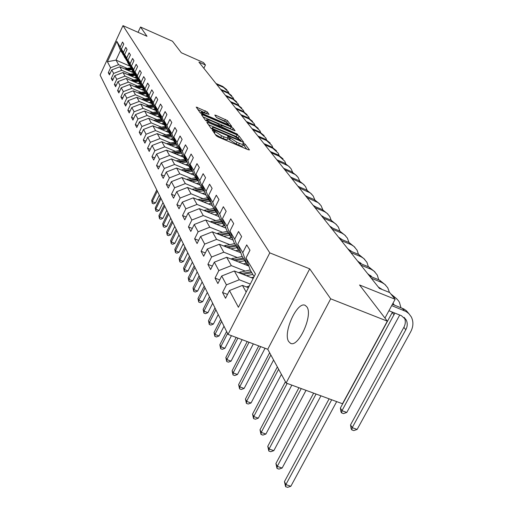 <?xml version="1.0" encoding="UTF-8"?>
<svg xmlns="http://www.w3.org/2000/svg" width="513" height="513" viewBox="0 0 513 513"><rect width="100%" height="100%" fill="white"/><g stroke="black" fill="none" stroke-linecap="round" stroke-linejoin="round"><path stroke-width="0.77" d="M213.171 130.231L212.273 130.11L216.223 135.765L218.281 137.022L248.241 149.758L249.472 149.905L245.111 144.108L242.796 143.063L243.54 144.204C243.406 144.717 242.04 144.442 239.43 143.371L236.968 142.319L228.49 136.766L227.58 136.58L228.285 137.696C228.138 138.209 226.74 137.926 224.091 136.836L221.603 135.778L213.171 130.231M288.672 341.536L290.384 343.216C298.207 348.327 313.34 315.065 306.877 306.883L305.254 305.402C297.348 300.714 282.65 332.828 288.672 341.536M207.278 111.917L196.203 107.082L200.16 112.777L202.09 113.944L231.773 126.422L227.4 120.574L216.044 115.361L214.8 115.085L216.608 117.592L223.258 120.779C226.304 122.171 228.061 123.287 228.522 124.12L225.194 123.389L206.495 115.361C203.437 113.963 201.692 112.854 201.25 112.033L209.041 114.405L207.278 111.917L206.495 113.52L197.858 109.474M330.686 298.816L309.724 268.85L267.748 349.27L286.119 383.019L330.686 298.816L387.321 321.164L359.555 284.984L395.138 299.265L389.688 292.538L379.402 288.396L198.916 62.099L205.444 64.984L203.488 62.567L181.333 52.756L172.503 41.252L140.524 27.029L138.055 32.325M309.724 268.85L269.806 252.871L122.985 25.65L147 36.288L140.524 27.029M208.092 122.498L206.822 122.312L211.055 128.365L213.068 129.59L243.816 142.422L239.09 136.112L237.102 134.906L208.092 122.498L207.624 123.46M205.501 120.42L201.429 114.591L202.686 114.79L231.19 127.025L233.133 128.199L235.089 130.828L222.244 125.589L220.968 125.319L222.244 127.096L237.782 134.393L205.501 120.42M387.321 321.164L342.492 403.744L286.119 383.019M269.806 252.871L228.029 334.386L100.093 75.078L122.985 25.65M110.103 73.462L108.301 72.692L109.442 74.885L111.757 69.909L113.629 73.423L111.295 78.444L112.469 80.714L114.822 75.661L116.765 79.297L114.386 84.395L115.598 86.735L117.996 81.605L119.997 85.363L117.58 90.538L118.836 92.956L121.273 87.749L123.344 91.635L120.882 96.893L122.177 99.394L124.665 94.103L126.807 98.124L124.293 103.466L125.64 106.056L128.173 100.676L130.392 104.838L127.833 110.269L129.225 112.95L131.803 107.486L134.105 111.796L131.495 117.317L132.938 120.093L135.567 114.54L137.952 119.01L135.291 124.621L136.785 127.5L139.465 121.85L141.941 126.487L139.228 132.194L140.78 135.182L143.518 129.436L146.083 134.246L143.313 140.055L144.922 143.159L147.718 137.311L150.386 142.306L147.552 148.219L149.232 151.444L152.079 145.493L154.855 150.687L151.963 156.702L153.708 160.056L156.619 153.996L159.505 159.402L156.548 165.526L158.363 169.014L161.338 162.845L164.34 168.469L161.319 174.715L163.211 178.344L166.257 172.06L169.386 177.921L166.295 184.282L168.264 188.066L171.38 181.66L174.644 187.777L171.477 194.26L173.535 198.21L176.722 191.676L180.127 198.056L176.889 204.668L179.037 208.791L182.301 202.135L185.86 208.797L182.545 215.543L184.783 219.853L188.13 213.055L191.849 220.032L188.451 226.913L190.798 231.427L194.228 224.489L198.121 231.786L194.632 238.814L197.088 243.534L200.615 236.455L204.693 244.098L201.115 251.28L203.687 256.231L207.303 248.997L211.587 257.019L207.906 264.355L210.612 269.556L214.331 262.162L218.827 270.588L215.043 278.084L217.884 283.554L221.706 275.988L226.438 284.856L222.546 292.525L225.54 298.277L229.471 290.538L238.404 307.281L255.455 273.961L245.977 258.065L249.978 250.203L246.715 244.881L242.764 252.665L247.016 264.561L241.956 255.993L237.75 244.252L241.629 236.57L238.532 231.51L234.691 239.129L238.872 250.774L234.056 242.623L229.927 231.126L233.697 223.617L230.754 218.807L227.022 226.252L231.119 237.66L226.541 229.907L222.482 218.641L226.156 211.292L223.347 206.713L219.718 213.998L223.745 225.175L219.378 217.781L215.389 206.739L218.968 199.557L216.294 195.184L212.754 202.314L216.717 213.273L212.549 206.22L208.631 195.395L212.113 188.361L209.56 184.193L206.111 191.169L210.003 201.917L206.027 195.184L202.173 184.558L205.566 177.671L203.129 173.689L199.769 180.525L203.597 191.067L199.788 184.629L195.998 174.208L199.313 167.456L196.979 163.647L193.702 170.342L197.467 180.691L193.824 174.529L190.099 164.301L193.33 157.683L191.099 154.035L187.893 160.601L191.593 170.758L188.111 164.853L184.443 154.811L187.598 148.321L185.462 144.826L182.333 151.271L185.975 161.242L182.628 155.58L179.024 145.718L182.109 139.35L180.057 135.996L176.998 142.319L180.582 152.117L177.37 146.686L173.824 136.99L176.838 130.744L174.869 127.525L171.881 133.733L175.408 143.358L172.323 138.138L168.828 128.616L171.778 122.485L169.886 119.394L166.962 125.48L170.438 134.945L167.475 129.93L164.032 120.568L166.917 114.546L165.096 111.571L162.236 117.554L165.654 126.852L162.807 122.03L159.421 112.822L162.243 106.909L160.492 104.049L157.69 109.923L161.056 119.074L158.312 114.425L154.977 105.37L157.748 99.56L156.061 96.81L153.316 102.581L156.632 111.578L153.99 107.102L150.7 98.195L153.413 92.481L151.79 89.833L149.097 95.508L152.367 104.357L149.815 100.048L146.577 91.282L149.238 85.665L147.673 83.106L145.032 88.685L148.251 97.399L145.795 93.238L142.601 84.607L145.211 79.085L143.698 76.617L141.113 82.106L144.288 90.686L141.915 86.665L138.767 78.168L141.325 72.737L139.863 70.358L137.324 75.757L140.453 84.203L138.164 80.323L135.06 71.955L137.574 66.607L136.163 64.305L133.669 69.621L136.759 77.938L134.541 74.186L129.052 75.135M108.301 72.692L110.596 67.742L107.403 61.752L116.842 41.386L120.215 47.042L122.536 42.047L123.768 44.067L121.434 49.088L123.415 52.416L125.775 47.343L127.051 49.421L124.672 54.525L126.717 57.963L129.122 52.813L130.443 54.962L128.019 60.143L130.135 63.695L132.585 58.463L133.944 60.688L131.482 65.946L133.669 69.621M135.06 71.955L137.324 75.757M138.767 78.168L141.113 82.106M142.601 84.607L145.032 88.685M146.577 91.282L149.097 95.508M150.7 98.195L153.316 102.581M154.977 105.37L157.69 109.923M159.421 112.822L162.236 117.554M164.032 120.568L166.962 125.48M168.828 128.616L171.881 133.733M173.824 136.99L176.998 142.319M179.024 145.718L182.333 151.271M184.443 154.811L187.893 160.601M190.099 164.301L193.702 170.342M195.998 174.208L199.769 180.525M202.173 184.558L206.111 191.169M208.631 195.395L212.754 202.314M215.389 206.739L219.718 213.998M222.482 218.641L227.022 226.252M229.927 231.126L234.691 239.129M237.75 244.252L242.764 252.665M130.552 74.109L121.735 70.3L119.779 66.818L134.105 73.006M126.935 60.611L124.37 56.975L121.434 49.088M119.779 66.818L111.757 69.909M121.735 70.3L113.629 73.423M123.415 52.416L126.378 60.367M133.957 79.977L124.999 76.116L122.979 72.519L137.612 78.829M130.302 66.286L129.725 66.03L127.647 62.522L124.672 54.525M122.979 72.519L114.822 75.661M124.999 76.116L116.765 79.297M126.717 57.963L129.725 66.03M137.478 86.037L128.372 82.131L126.288 78.406L141.235 84.837M133.784 72.147L133.181 71.884L131.039 68.261L128.019 60.143M126.288 78.406L117.996 81.605M128.372 82.131L119.997 85.363M130.135 63.695L133.181 71.884M141.12 92.308L131.86 88.345L129.699 84.498L144.987 91.051M137.381 78.207L136.759 77.938M129.699 84.498L121.273 87.749M131.86 88.345L123.344 91.635M131.482 65.946L134.541 74.186M144.884 98.791L135.47 94.777L133.233 90.795L148.11 97.156M141.101 84.478L140.453 84.203M133.233 90.795L124.665 94.103M135.47 94.777L126.807 98.124M148.783 105.505L139.203 101.427L136.888 97.303L152.008 103.754M144.955 90.968L144.288 90.686M136.888 97.303L128.173 100.676M139.203 101.427L130.392 104.838M152.823 112.456L143.069 108.32L140.677 104.049L156.048 110.584M148.95 97.694L148.251 97.399M140.677 104.049L131.803 107.486M143.069 108.32L134.105 111.796M157.004 119.664L147.084 115.47L144.595 111.039L160.229 117.663M153.086 104.665L152.367 104.357M144.595 111.039L135.567 114.54M147.084 115.47L137.952 119.01M161.345 127.134L151.239 122.876L148.661 118.285L164.564 124.999M157.382 111.898L156.632 111.578M148.661 118.285L139.465 121.85M151.239 122.876L141.941 126.487M165.846 134.893L155.554 130.565L152.88 125.8L169.059 132.611M161.839 119.401L161.056 119.074M152.88 125.8L143.518 129.436M155.554 130.565L146.083 134.246M170.528 142.941L160.037 138.555L157.26 133.604L173.721 140.511M166.469 127.198L165.654 126.852M157.26 133.604L147.718 137.311M160.037 138.555L150.386 142.306M175.388 151.316L164.692 146.853L161.807 141.71L178.569 148.712M171.284 135.297L170.438 134.945M161.807 141.71L152.079 145.493M164.692 146.853L154.855 150.687M180.448 160.018L169.54 155.49L166.533 150.136L183.609 157.241M169.521 144.929L176.286 143.723L175.408 143.358M166.533 150.136L156.619 153.996M169.54 155.49L159.505 159.402M185.712 169.072L174.58 164.474L171.457 158.902L188.848 166.109M181.499 152.502L180.582 152.117M171.457 158.902L161.338 162.845M174.58 164.474L164.34 168.469M191.195 178.511L179.832 173.836L176.575 168.033L194.305 175.343M186.937 161.64L185.975 161.242M176.575 168.033L166.257 172.06M179.832 173.836L169.386 177.921M196.909 188.348L185.315 183.596L181.916 177.543L199.993 184.969M192.599 171.175L191.593 170.758M181.916 177.543L171.38 181.66M185.315 183.596L174.644 187.777M202.879 198.614L191.028 193.786L187.482 187.463L205.969 195.023M198.518 181.121L197.467 180.691M187.482 187.463L176.722 191.676M191.028 193.786L180.127 198.056M209.112 209.336L196.998 204.424L193.292 197.826L212.305 205.553M204.693 191.516L203.597 191.067M193.292 197.826L182.301 202.135M196.998 204.424L185.86 208.797M215.627 220.545L203.244 215.55L199.365 208.644L218.936 216.563M211.157 202.385L210.003 201.917M199.365 208.644L188.13 213.055M203.244 215.55L191.849 220.032M222.443 232.274L209.779 227.195L205.719 219.968L225.88 228.08M217.929 213.767L216.717 213.273M205.719 219.968L194.228 224.489M209.779 227.195L198.121 231.786M229.593 244.56L216.621 239.398L212.369 231.818L233.159 240.135M225.021 225.688L223.745 225.175M212.369 231.818L200.615 236.455M216.621 239.398L204.693 244.098M237.083 257.449L223.803 252.197L219.346 244.246L240.802 252.774M232.466 238.199L231.119 237.66M219.346 244.246L207.303 248.997M223.803 252.197L211.587 257.019M244.957 270.986L231.344 265.631L226.663 257.282L248.824 266.035M240.283 251.338L238.872 250.774M226.663 257.282L214.331 262.162M231.344 265.631L218.827 270.588M250.286 284.061L239.276 279.765L234.345 270.986L253.198 278.373M248.51 265.15L247.016 264.561M234.345 270.986L221.706 275.988M239.276 279.765L226.438 284.856M246.182 292.077L242.431 285.395L248.414 287.722M254.115 276.578L250.261 270.056L245.977 258.065M242.431 285.395L229.471 290.538M267.748 349.27L228.029 334.386M203.853 68.287L205.444 64.984M384.949 318.073L395.138 299.265M130.315 66.312L116.021 60.117L118.58 64.67L127.25 68.428M123.678 55.122L120.517 50.447L116.021 60.117L107.403 61.752M116.842 41.386L120.517 50.447M118.58 64.67L110.596 67.742M120.215 47.042L123.139 54.885M227.496 294.43L222.546 292.525M219.731 279.906L215.043 278.084M212.35 266.093L207.906 264.355M205.335 252.941L201.115 251.28M198.646 240.405L194.632 238.814M192.272 228.439L188.451 226.913M186.187 217.005L182.545 215.543M180.371 206.072L176.889 204.668M174.805 195.607L171.477 194.26M169.476 185.578L166.295 184.282M164.365 175.959L161.319 174.715M159.466 166.725L156.548 165.526M154.759 157.857L151.963 156.702M150.238 149.334L147.552 148.219M145.891 141.133L143.313 140.055M141.71 133.233L139.228 132.194M137.676 125.621L135.291 124.621M133.797 118.285L131.495 117.317M130.046 111.206L127.833 110.269M126.435 104.37L124.293 103.466M122.94 97.765L120.882 96.893M119.567 91.385L117.58 90.538M116.31 85.216L114.386 84.395M113.155 79.246L111.295 78.444M215.351 134.521L220.763 137.484L221.603 135.778M228.195 137.875L227.445 139.389C227.297 139.908 225.9 139.626 223.251 138.542L220.763 137.484M243.444 144.39L242.7 145.891C242.566 146.41 241.2 146.134 238.59 145.064L236.127 144.018L227.862 138.542M246.779 149.136L244.271 145.788L243.124 145.044M239.026 138.767L236.288 136.561L208.477 124.678M212.959 128.776L241.091 140.838L240.482 139.998L234.043 136.099L216.499 128.609C213.863 127.519 212.465 127.23 212.305 127.731L212.959 128.776L212.651 129.404M203.065 116.932L230.388 128.648L231.19 127.025M232.44 129.962L230.388 128.648M220.289 126.891L221.013 125.409M210.131 120.401L206.668 119.657C207.124 120.51 208.906 121.652 212.029 123.075L220 126.134L218.775 124.447L216.813 123.267L210.131 120.401M227.086 122.799L224.713 121.023L216.557 117.522M229.151 125.557L228.343 124.479M246.387 286.934L249.312 285.972M329.122 398.832L284.459 481.604L285.863 484.586L290.839 486.279L336.682 401.608M331.68 399.774L285.863 484.586L285.594 486.677L284.459 481.604M290.839 486.279L287.581 487.35L285.594 486.677M404.18 317.38L404.289 317.585C405.77 320.683 405.636 323.927 403.885 327.313L350.533 424.892L352.207 427.662L357.119 429.445L410.74 331.706C413.407 326.563 413.6 321.651 411.33 316.957L408.874 313.642L406.11 311.532L391.701 305.613M408.816 313.584L406.463 310.814L403.962 309.031L392.419 304.286M388.925 310.731L401.416 315.694L406.219 319.99C407.7 323.1 407.559 326.358 405.802 329.756L352.207 427.662L351.796 429.881L351.129 428.772L350.533 424.892M357.119 429.445L353.758 430.593L351.796 429.881M251.312 277.636L253.826 277.148M246.368 275.693L252.858 274.442M238.423 272.583L250.229 269.966M243.111 274.417L251.845 272.736M251.21 271.666L241.078 273.621M313.635 393.138L275.917 463.528L277.264 466.368L282.131 468.042L320.952 395.824M316.066 394.029L277.264 466.368L277.014 468.44L275.917 463.528M282.131 468.042L278.963 469.113L277.014 468.44M243.271 263.842L246.253 263.272M238.436 261.931L244.752 260.726M230.844 258.937L242.232 256.468M235.345 260.713L243.79 259.097M243.188 258.077L233.409 259.95M298.944 387.732L267.773 446.278L269.056 448.99L273.82 450.651L306.03 390.342M301.246 388.578L269.056 448.99L268.831 451.049L267.773 446.278M273.82 450.651L270.736 451.716L268.831 451.049M392.99 303.234L394.317 305.049M394.85 313.084L341.972 410.701L346.782 412.458L399.73 315.02M392.849 303.491L393.253 304.619M392.445 312.122L340.375 408.053L341.972 410.701L341.594 412.901L340.953 411.836L340.375 408.053M346.782 412.458L343.511 413.6L341.594 412.901M396.991 299.034L390.778 293.885M400.954 307.697L399.428 302.311L398.37 300.631L396.087 298.226L392.612 296.148M389.457 292.442L387.764 287.787L384.731 284.285L381.858 282.509L371.277 278.206M385.731 285.183L379.479 280.079L369.565 276.058M378.267 286.972L381.948 289.422M381.326 288.8L381.576 289.268M235.608 250.71L238.507 250.158M230.882 248.831L237.032 247.664M223.617 245.945L234.633 243.604M227.945 247.664L236.115 246.112M235.544 245.143L226.098 246.933M285.427 381.743L260.001 429.811L261.22 432.401L265.888 434.043L291.846 385.122M287.165 383.403L261.22 432.401L261.021 434.447L260.001 429.811M265.888 434.043L262.887 435.101L261.021 434.447M228.304 238.192L231.126 237.66M223.681 236.339L229.677 235.21M216.73 233.562L227.394 231.344M220.885 235.223L228.804 233.736M228.253 232.806L219.128 234.524M277.353 366.923L252.569 414.068L253.736 416.543L258.308 418.172L281.413 374.368M278.623 369.251L253.736 416.543L253.55 418.576L252.569 414.068M258.308 418.172L255.378 419.224L253.55 418.576M221.334 226.246L224.809 225.605M216.807 224.425L222.655 223.335M210.15 221.751L220.475 219.641M214.145 223.354L221.821 221.924M221.302 221.039L212.472 222.687M269.639 352.745L245.458 399.005L246.573 401.378L251.056 402.987L273.589 360.004M270.851 354.977L246.573 401.378L246.407 403.391L245.458 399.005M251.056 402.987L248.196 404.032L246.407 403.391M378.729 279.771L377.279 275.071L373.977 271.056L371.168 269.312L360.799 265.074M374.99 271.967L368.885 266.984L359.171 263.028M367.667 273.679L372.034 277.065M370.694 275.507L371.284 276.757M368.366 266.773L366.962 262.374L363.717 258.437L360.96 256.712L350.802 252.543M364.737 259.354L358.767 254.486L349.244 250.588M357.548 260.995L361.633 264.028M360.543 262.816L361.024 263.785M358.459 254.358L357.106 250.241L353.919 246.375L351.213 244.682L341.254 240.571M354.938 247.298L349.096 242.54L339.766 238.699M347.878 248.876L351.674 251.582M350.847 250.69L351.213 251.389M214.678 214.838L218.089 214.21M210.24 213.042L215.954 211.984M203.86 210.465L213.863 208.451M207.707 212.016L215.159 210.638M214.658 209.791L206.111 211.375M258.751 345.897L238.641 384.583L239.712 386.853L244.111 388.444L265.061 348.263M260.655 346.608L239.712 386.853L239.565 388.854L238.641 384.583M244.111 388.444L241.322 389.489L239.565 388.854M348.981 242.495L347.365 238.103L344.544 234.839L341.882 233.171L332.123 229.119M345.57 235.768L339.85 231.113L330.699 227.33M338.631 237.275L342.126 239.674M341.562 239.09L341.812 239.545M348.372 249.491L348.487 249.126M208.31 203.93L211.503 203.34M203.962 202.16L209.541 201.134M197.838 199.672L207.547 197.755M201.545 201.179L208.778 199.846M208.297 199.031L200.019 200.557M247.202 341.568L232.113 370.752L233.139 372.932L237.455 374.503L253.339 343.87M249.017 342.254L233.139 372.932L233.005 374.913L232.113 370.752M237.455 374.503L234.73 375.542L233.005 374.913M339.901 231.139L338.343 227.002L335.566 223.79L332.956 222.148L323.382 218.153M336.592 224.732L330.994 220.173L322.017 216.441M329.776 226.175L332.969 228.272M339.35 238.179L339.516 237.666M202.212 193.484L205.213 192.933M197.954 191.747L203.404 190.746M192.074 189.342L201.494 187.508M195.639 190.798L202.673 189.509M202.218 188.733L194.183 190.208M236.166 337.432L225.848 357.484L226.836 359.575L231.068 361.133L242.136 339.67M237.897 338.086L226.836 359.575L226.714 361.543L225.848 357.484M231.068 361.133L228.4 362.159L226.714 361.543M331.199 220.263L329.692 216.364L326.961 213.203L324.402 211.593L315.001 207.656M327.993 214.152L322.504 209.689L313.693 206.014M321.292 215.543L324.165 217.332M330.712 227.336L330.911 226.701M196.37 183.481L199.185 182.968M192.195 181.762L197.659 180.768M186.546 179.447L195.69 177.69M189.983 180.858L196.825 179.608M196.383 178.864L188.592 180.287M226.611 331.507L219.833 344.742L220.782 346.75L224.931 348.295L231.421 335.656M227.58 333.476L220.782 346.75L220.667 348.699L219.833 344.742M224.931 348.295L222.328 349.315L220.667 348.699M322.85 209.843L321.08 205.662L318.24 202.686L306.973 197.582M319.74 204.001L314.366 199.634L305.716 196.004M313.154 205.341L315.687 206.842M322.517 216.653L322.651 216.191M190.765 173.888L193.414 173.407M186.674 172.195L192.516 171.137M181.243 169.957L190.131 168.277M184.552 171.323L191.214 170.117M190.791 169.399L183.224 170.771M220.68 319.49L214.049 332.501L214.96 334.431L219.038 335.951L224.008 326.23M221.616 321.382L214.96 334.431L214.864 336.361L214.049 332.501M219.038 335.951L216.492 336.97L214.864 336.361M314.835 199.839L313.122 195.87L310.333 192.946L299.259 187.912M311.821 194.254L306.55 189.977L298.053 186.399M305.344 195.543L307.505 196.755M185.392 164.679L187.88 164.231M181.371 163.012L187.059 161.986M176.151 160.851L184.789 159.235M179.345 162.172L185.834 161.005M185.424 160.319L178.062 161.64M214.979 307.935L208.49 320.721L209.368 322.581L213.37 324.088L218.23 314.527M215.877 309.756L209.368 322.581L209.278 324.492L208.49 320.721M213.37 324.088L210.881 325.095L209.278 324.492M307.133 190.24L305.472 186.469L302.728 183.59L291.852 178.627M304.209 184.892L299.041 180.698L290.691 177.171M297.841 186.136L299.56 187.033M180.223 155.83L182.57 155.413M176.28 154.189L181.762 153.207M171.259 152.098L179.659 150.546M174.337 153.381L180.826 152.22M180.268 151.591L173.112 152.874M209.49 296.809L203.135 309.39L203.982 311.173L207.919 312.667L212.677 303.266M210.356 298.566L203.982 311.173L203.905 313.071L203.135 309.39M207.919 312.667L205.476 313.667L203.905 313.071M299.727 181.018L298.124 177.427L295.417 174.593L284.734 169.7M296.886 175.895L291.82 171.778L283.618 168.302M290.627 177.088L291.73 177.613M175.26 147.327L177.517 146.93M171.387 145.711L176.671 144.769M166.552 143.691L174.721 142.197M175.311 143.198L168.341 144.442M204.206 286.094L197.98 298.47L198.794 300.195L202.661 301.663L207.323 292.423M205.04 287.787L198.794 300.195L198.73 302.067L197.98 298.47M202.661 301.663L200.275 302.657L198.73 302.067M292.596 172.144L291.044 168.726L288.383 165.936L277.879 161.108M289.845 167.232L284.869 163.192L276.808 159.761M170.483 139.151L172.689 138.76M166.68 137.555L171.778 136.65M162.018 135.599L169.976 134.162M164.885 136.804L171.406 135.644M170.771 135.086L163.75 136.33M199.108 275.77L193.01 287.947L193.799 289.608L197.601 291.063L202.167 281.97M199.916 277.398L193.799 289.608L193.734 291.467L193.01 287.947M197.601 291.063L195.261 292.051L193.734 291.467M285.735 163.602L284.792 161.274L279.232 156.228L271.287 152.836M283.061 158.889L278.174 154.926L270.248 151.54M165.885 131.277L168.04 130.892M162.146 129.699L167.071 128.834M157.651 127.808L165.404 126.422M160.415 128.975L166.712 127.865M166.488 127.256L159.331 128.519M194.196 265.817L188.22 277.796L188.976 279.399L192.715 280.842L197.197 271.89M194.972 267.388L188.976 279.399L188.925 281.239L188.22 277.796M192.715 280.842L190.419 281.817L188.925 281.239M279.117 155.381L278.219 153.188L272.743 148.219L264.932 144.871M276.526 150.848L271.723 146.962L263.932 143.621M161.448 123.684L163.564 123.312M157.78 122.132L162.538 121.299M153.445 120.305L160.992 118.965M156.112 121.434L162.191 120.363M161.98 119.779L155.067 120.991M189.457 256.205L183.596 268.004L184.327 269.549L188.002 270.973L192.394 262.162M190.208 257.725L184.327 269.549L184.282 271.371L183.596 268.004M188.002 270.973L185.751 271.941L184.282 271.371M272.736 147.455L271.877 145.384L266.491 140.491L258.802 137.189M270.223 143.095L265.51 139.273L257.84 135.983M157.177 116.374L159.248 116.009M153.567 114.841L158.171 114.033M149.386 113.072L156.991 111.731M151.963 114.162L157.837 113.136M157.632 112.571L150.957 113.739M184.879 246.926L179.127 258.546L179.832 260.04L183.455 261.444L187.764 252.768M185.603 248.395L179.832 260.04L179.8 261.842L179.127 258.546M183.455 261.444L181.243 262.406L179.8 261.842M266.58 139.805L265.76 137.862L260.45 133.034L252.89 129.776M264.137 135.612L259.507 131.86L251.96 128.609M153.054 109.314L155.086 108.961M149.501 107.807L153.958 107.031M145.468 106.088L153.118 104.755M147.962 107.146L153.637 106.159M153.438 105.614L146.987 106.736M180.454 237.961L174.811 249.401L175.491 250.844L179.056 252.242L183.282 243.694M181.153 239.379L175.491 250.844L175.465 252.633L174.811 249.401M179.056 252.242L176.889 253.191L175.465 252.633M260.642 132.431L259.854 130.591L254.628 125.832L247.183 122.62M258.27 128.391L253.711 124.704L246.285 121.491M149.071 102.504L151.066 102.158M145.583 101.01L149.943 100.259M141.684 99.349L149.084 98.066M144.095 100.375L149.591 99.426M149.392 98.9L143.159 99.977M176.183 229.298L170.637 240.565L171.297 241.963L174.805 243.342L178.954 234.922M176.857 230.664L171.297 241.963L171.278 243.733L170.637 240.565M174.805 243.342L172.676 244.284L171.278 243.733M254.897 125.307L254.147 123.575L248.997 118.881L241.668 115.707M252.595 121.414L248.112 117.785L240.802 114.617M145.23 95.925L147.18 95.585M141.793 94.45L146.077 93.712M138.029 92.84L145.192 91.603M140.357 93.841L145.679 92.917M145.487 92.411L139.453 93.449M172.047 220.911L166.603 232.017L167.238 233.364L170.694 234.73L174.766 226.432M172.695 222.238L167.238 233.364L167.225 235.121L166.603 232.017M170.694 234.73L168.604 235.666L167.225 235.121M249.35 118.42L248.632 116.784L243.553 112.161L236.339 109.025M247.106 114.662L242.7 111.103L235.505 107.974M141.511 89.563L143.428 89.23M138.132 88.108L142.338 87.39M134.496 86.55L141.428 85.357M136.747 87.518L141.902 86.633M141.716 86.139L135.868 87.139M168.04 212.799L162.692 223.739L163.314 225.047L166.712 226.393L170.72 218.224M168.674 214.081L163.314 225.047L163.301 226.784L162.692 223.739M166.712 226.393L164.66 227.323L163.301 226.784M243.983 111.763L243.297 110.224L238.295 105.659L231.183 102.562M241.803 108.14L237.468 104.633L230.375 101.548M137.92 83.414L139.799 83.087M134.592 81.977L138.728 81.272M131.078 80.47L137.792 79.316M133.252 81.4L138.292 80.541M138.074 80.073L132.405 81.041M164.166 204.937L158.908 215.723L159.505 216.993L162.858 218.326L166.796 210.266M164.776 206.181L159.505 216.993L159.505 218.718L158.908 215.723M162.858 218.326L160.845 219.25L159.505 218.718M238.782 105.325L238.135 103.87L233.203 99.368L226.201 96.309M236.666 101.824L232.402 98.374L225.419 95.328M134.444 77.463L136.285 77.142M131.161 76.046L135.227 75.353M127.763 74.584L134.278 73.474M129.866 75.488L134.81 74.642M160.409 197.325L155.24 207.957L155.824 209.189L159.126 210.51L162.993 202.564M161.005 198.531L155.824 209.189L155.824 210.894L155.24 207.957M159.126 210.51L157.145 211.42L155.824 210.894M233.755 99.092L233.133 97.72L228.272 93.276L221.372 90.256M231.696 95.707L227.496 92.314L220.609 89.3M131.072 71.698L132.886 71.39M127.846 70.3L131.841 69.621M124.556 68.883L130.873 67.812M126.596 69.762L131.437 68.941M131.187 68.505L125.807 69.422M156.766 189.945L151.688 200.436L152.252 201.622L155.503 202.93L159.306 195.094M157.344 191.112L152.252 201.622L152.252 203.315L151.688 200.436M155.503 202.93L153.554 203.834L152.252 203.315M228.881 93.052L228.291 91.756L223.495 87.377L216.698 84.395M226.874 89.788L222.745 86.447L215.96 83.472M214.428 133.194L215.094 131.822M223.251 138.542L224.091 136.836M229.074 139.318L229.907 137.625M229.606 140.049L230.446 138.363M236.127 144.018L236.968 142.319M238.59 145.064L239.43 143.371M244.271 145.788L245.111 144.108M213.915 132.463L214.588 131.097M236.288 136.561L237.102 134.906M238.276 137.76L239.09 136.112M214.158 130.058L214.37 129.635M239.988 141.075L240.199 140.652M240.744 141.396L240.995 140.895M211.94 129.026L212.433 128.026M202.225 115.733L202.686 114.79M232.338 129.821L233.133 128.199M221.905 127.788L222.244 127.096M224.014 128.699L224.213 128.288M236.166 133.893L236.365 133.489M211.831 123.479L212.029 123.075M218.557 126.358L218.756 125.954M206.309 115.752L206.495 115.361M225.002 123.78L225.194 123.389M215.62 116.233L216.044 115.361M224.713 121.023L225.496 119.433M226.618 122.171L227.4 120.574M197.03 108.294L197.479 107.371M204.597 112.379L205.38 110.77M248.587 286.113L248.927 286.716M404.193 310.602L402.263 308.223M405.802 329.756L403.885 327.313M240.437 271.852L241.411 273.551M232.69 258.289L233.614 259.905M394.067 314.841L392.24 312.52M381.23 282.233L379.479 280.079M225.316 245.374L226.195 246.913M218.281 233.056L219.115 234.518M211.561 221.302L212.318 222.623M370.546 269.043L368.885 266.984M360.357 256.449L358.767 254.486M350.616 244.419L349.096 242.54M205.149 210.067L205.828 211.26M341.305 232.915L339.85 231.113M199.012 199.326L199.621 200.397M332.386 221.898L330.994 220.173M193.132 189.041L193.683 190.002M323.844 211.343L322.504 209.689M187.501 179.184L187.995 180.037M315.649 201.218L314.366 199.634M182.102 169.726L182.538 170.489M307.781 191.496L306.55 189.977M176.921 160.652L177.306 161.326M300.22 182.16L299.041 180.698M171.938 151.931L172.278 152.528M292.955 173.182L291.82 171.778M167.148 143.544L167.443 144.063M285.965 164.545L284.869 163.192M162.538 135.477L162.794 135.926M279.232 156.228L278.174 154.926M158.1 127.711L158.318 128.09M272.743 148.219L271.723 146.962M153.823 120.222L154.009 120.542M266.491 140.491L265.51 139.273M260.45 133.034L259.507 131.86M254.628 125.832L253.711 124.704M248.997 118.881L248.112 117.785M243.553 112.161L242.7 111.103M238.295 105.659L237.468 104.633M233.203 99.368L232.402 98.374M228.272 93.276L227.496 92.314M223.495 87.377L222.745 86.447M290.922 343.421L290.384 343.216M240.802 141.421L241.072 140.876M211.728 128.904L212.305 127.731M220.167 126.961L220.968 125.319M206.072 120.882L206.668 119.657M219.724 126.858L220.013 126.281M200.686 113.206L201.25 112.033M228.041 125.082L228.452 124.249M406.219 319.99L404.289 317.585M394.228 305.011L392.913 303.369M371.778 276.956L370.861 275.808M361.338 263.913L360.729 263.143M351.373 251.46L351.039 251.043"/></g></svg>
